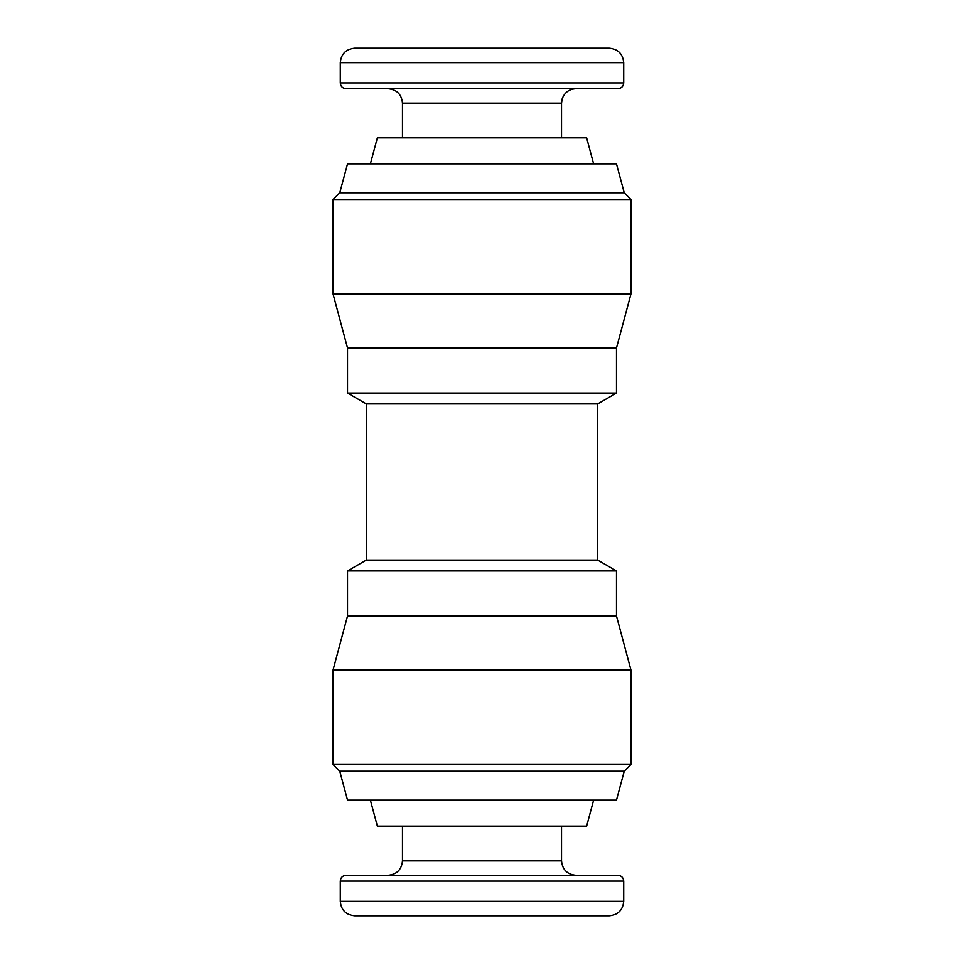 <?xml version="1.0" encoding="UTF-8"?>
<svg xmlns="http://www.w3.org/2000/svg" width="964" height="964" viewBox="0 0 964 964"><rect width="100%" height="100%" fill="white"/><g stroke="black" fill="none" stroke-linecap="round" stroke-linejoin="round"><path stroke-width="1.45" d="M340.292 881.096L340.292 901.34C341.148 910.124 345.968 914.944 354.752 915.8L609.248 915.8C618.032 914.944 622.852 910.124 623.708 901.34L623.708 881.096C623.395 877.614 621.467 875.686 617.924 875.312L346.076 875.312C342.557 875.649 340.629 877.577 340.292 881.096L623.708 881.096M415.809 915.8L548.191 915.8M402.47 826.148L402.47 860.852C401.614 869.636 396.794 874.456 388.01 875.312L575.99 875.312C567.206 874.456 562.386 869.636 561.53 860.852L561.53 826.148M370.381 800.12L377.358 826.148L586.642 826.148L593.619 800.12M624.226 771.2L339.774 771.2L347.522 800.12L616.478 800.12L624.226 771.2L630.938 764.488L630.938 669.98L333.062 669.98L333.062 764.488L630.938 764.488M339.774 771.2L333.062 764.488M333.062 669.98L347.522 616.02L616.478 616.02L630.938 669.98M347.522 616.02L347.522 570.941L616.478 570.941L616.478 616.02M347.522 570.941L366.32 560.084L597.68 560.084L616.478 570.941M366.32 560.084L366.32 403.916L597.68 403.916L616.478 393.059L616.478 347.98L630.938 294.02L630.938 199.512L333.062 199.512L333.062 294.02L630.938 294.02M366.32 403.916L347.522 393.059L616.478 393.059M347.522 393.059L347.522 347.98L616.478 347.98M347.522 347.98L333.062 294.02M624.226 192.8L616.478 163.88L347.522 163.88L339.774 192.8L624.226 192.8L630.938 199.512M339.774 192.8L333.062 199.512M370.381 163.88L377.358 137.852L586.642 137.852L593.619 163.88M402.47 137.852L402.47 103.148L561.53 103.148L562.169 98.894C564.543 92.472 569.158 89.074 575.99 88.688L388.01 88.688C396.794 89.544 401.614 94.364 402.47 103.148M340.292 62.66L340.292 82.904C340.629 86.423 342.557 88.351 346.076 88.688L617.924 88.688C621.467 88.314 623.395 86.386 623.708 82.904L623.708 62.66C622.852 53.876 618.032 49.056 609.248 48.2L354.752 48.2C345.968 49.056 341.148 53.876 340.292 62.66L623.708 62.66M340.292 901.34L623.708 901.34M402.47 860.852L561.53 860.852M340.292 82.904L623.708 82.904M597.68 560.084L597.68 403.916M561.53 137.852L561.53 103.148"/></g></svg>
